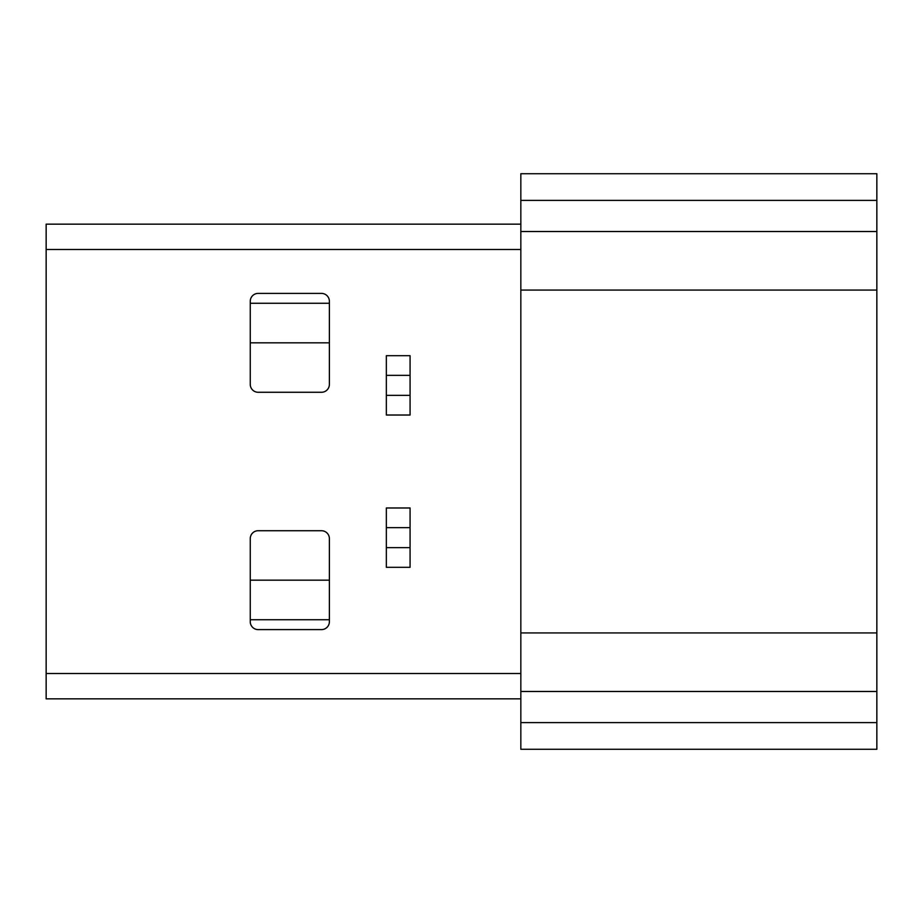 <?xml version="1.0" encoding="UTF-8"?>
<svg xmlns="http://www.w3.org/2000/svg" width="923" height="923" viewBox="0 0 923 923"><rect width="100%" height="100%" fill="white"/><g stroke="black" fill="none" stroke-linecap="round" stroke-linejoin="round"><path stroke-width="1.38" d="M329.384 580.175L250.26 580.175M329.384 619.725L250.26 619.725M329.384 303.275L250.26 303.275M329.384 342.825L250.26 342.825M410.077 415.015L410.077 355.69L386.345 355.69L386.345 415.015L410.077 415.015M386.345 395.344L410.077 395.344M410.077 375.361L386.345 375.361M410.077 527.656L386.345 527.656M386.345 547.639L410.077 547.639M386.345 507.985L386.345 567.31L410.077 567.31L410.077 507.985L386.345 507.985M329.384 301.29A7.915 7.915 0 0 0 321.469 293.387L258.175 293.387A7.915 7.915 0 0 0 250.26 301.29L250.26 384.36A7.915 7.915 0 0 0 258.175 392.275L321.469 392.275A7.915 7.915 0 0 0 329.384 384.36L329.384 301.29M329.384 538.64A7.915 7.915 0 0 0 321.469 530.725L258.175 530.725A7.915 7.915 0 0 0 250.26 538.64L250.26 621.71A7.915 7.915 0 0 0 258.175 629.613L321.469 629.613A7.915 7.915 0 0 0 329.384 621.71L329.384 538.64M520.837 224.162L46.15 224.162L46.15 698.838L520.837 698.838M876.85 200.383L876.85 749.28L520.837 749.28L520.837 173.72L876.85 173.72L876.85 200.383L520.837 200.383M386.345 355.69L410.077 355.69M410.077 567.31L386.345 567.31M520.837 249.475L46.15 249.475M46.15 673.525L520.837 673.525M876.85 632.936L520.837 632.936M876.85 691.477L520.837 691.477M876.85 290.064L520.837 290.064M876.85 231.523L520.837 231.523M876.85 722.617L520.837 722.617"/></g></svg>
